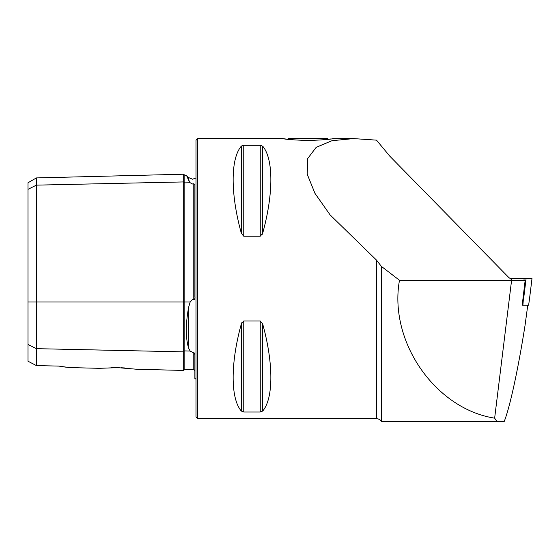 <?xml version="1.0" encoding="UTF-8"?>
<svg xmlns="http://www.w3.org/2000/svg" width="560" height="560" viewBox="0 0 560 560"><rect width="100%" height="100%" fill="white"/><g stroke="black" fill="none" stroke-linecap="round" stroke-linejoin="round"><path stroke-width="0.84" d="M136.92 369.264L183.68 370.44L183.68 181.93A1.12 0.973 180 0 0 184.828 182.875L190.169 182.756L186.914 176.624M196 379.183L194.88 378.504L194.88 354.683L193.788 352.156L192.563 352.352L190.169 351.036L188.601 348.11C185.556 337.925 185.556 324.345 188.601 307.356L190.169 302.008L192.563 299.439L193.788 299.901C194.754 299.369 195.118 298.284 194.88 296.632L194.88 184.485L193.788 183.743L192.563 184.009L190.169 182.756M190.232 351.099L191.079 351.82M287.189 139.216L282.8 138.6L197.68 138.6L196 140.28L196 416.92L197.68 418.6L197.68 138.6M308 140.546C293.139 139.93 284.739 139.286 282.8 138.6C284.753 139.286 293.153 139.937 308 140.546C322.833 139.937 331.233 139.286 333.2 138.6C331.261 139.286 322.861 139.93 308 140.546M511.504 280.28L399.49 280.28C388.444 341.222 435.071 408.793 494.641 418.159L511.672 279.636L508.76 277.48L389.795 156.17L376.502 140.14L353.57 138.6L331.975 140.707L316.169 147.343L307.636 158.634L307.223 174.244L314.972 193.375L330.099 214.886L376.502 260.113L381.353 266.364L381.353 421.4L504.238 421.4C509.901 407.281 518.14 369.25 525.035 325.43L527.758 305.256M376.502 260.113L376.502 418.6L274.4 418.6C275.1 418.117 251.321 418.11 252 418.6L255.164 418.383M255.381 418.369L263.2 418.152M267.491 418.215L271.299 418.383M111.461 367.619L117.6 367.633L99.225 368.319L118.251 367.647M353.57 138.6L332.668 138.677M330.484 138.992L328.475 139.258M241.332 233.261C230.419 193.928 230.419 158.753 241.332 146.146L243.754 145.173L260.246 145.173L262.668 146.146C273.581 158.753 273.581 193.928 262.668 233.261L260.246 236.215L243.754 236.215L241.332 233.261L241.332 146.146L242.802 145.278M261.891 235.095L262.668 233.261L262.668 146.146M381.353 266.364L399.49 280.28M511.672 279.636L511.756 280.28L525.168 280.28L522.186 305.256L522.907 305.256L523.922 291.277M242.116 322.091L241.332 323.939L243.754 320.985L260.246 320.985L262.668 323.939C273.581 363.272 273.581 398.447 262.668 411.054L260.246 412.027L243.754 412.027L241.332 411.054C230.419 398.447 230.419 363.272 241.332 323.939L241.332 411.054M28 344.463L36.4 348.663L36.4 365.582L28 361.228L28 189.336L36.4 185.136L183.68 181.93L183.68 174.216L184.828 175.308L184.828 302.008L190.169 302.008M193.788 352.156L193.788 369.572L184.828 369.348L184.828 350.917A1.12 0.973 180 0 0 183.68 351.862L36.4 348.663L36.4 177.919L28 182.763L28 189.336M121.324 367.759L124.712 367.955M117.6 367.633L136.92 369.264L117.6 367.633M58.8 366.1L69.37 367.57L58.8 366.1L36.4 365.582M65.548 367.122L62.342 366.674M188.601 180.341C185.556 173.6 185.556 173.6 188.601 180.341L188.601 177.562L192.563 179.2L196 178.017M494.641 418.159L496.888 421.4M287.721 139.279L288.4 138.6L327.6 138.6L328.279 139.279M510.041 278.6L532 278.6L529.76 296.842L532 278.6M522.907 305.256L528.626 305.256L529.76 296.842M28 302.008L184.828 302.008L184.828 350.917L190.169 351.036M188.601 348.11L188.601 307.356M193.788 299.901L193.788 183.743M260.246 145.173L260.246 236.215M243.754 145.173L243.754 236.215M243.754 320.985L243.754 412.027M260.246 320.985L260.246 412.027M262.668 323.939L262.668 411.054M524.041 280.28L524.055 278.6M523.859 296.842L526.092 278.6M183.68 370.44L184.828 369.348M381.353 421.4C381.528 421.764 380.695 419.118 376.502 418.6M252 418.6L197.68 418.6M69.37 367.57L99.225 368.319M188.601 177.562L186.312 175.273L184.828 175.308M193.788 369.572L194.88 370.692M36.4 177.919L183.68 174.216"/></g></svg>
